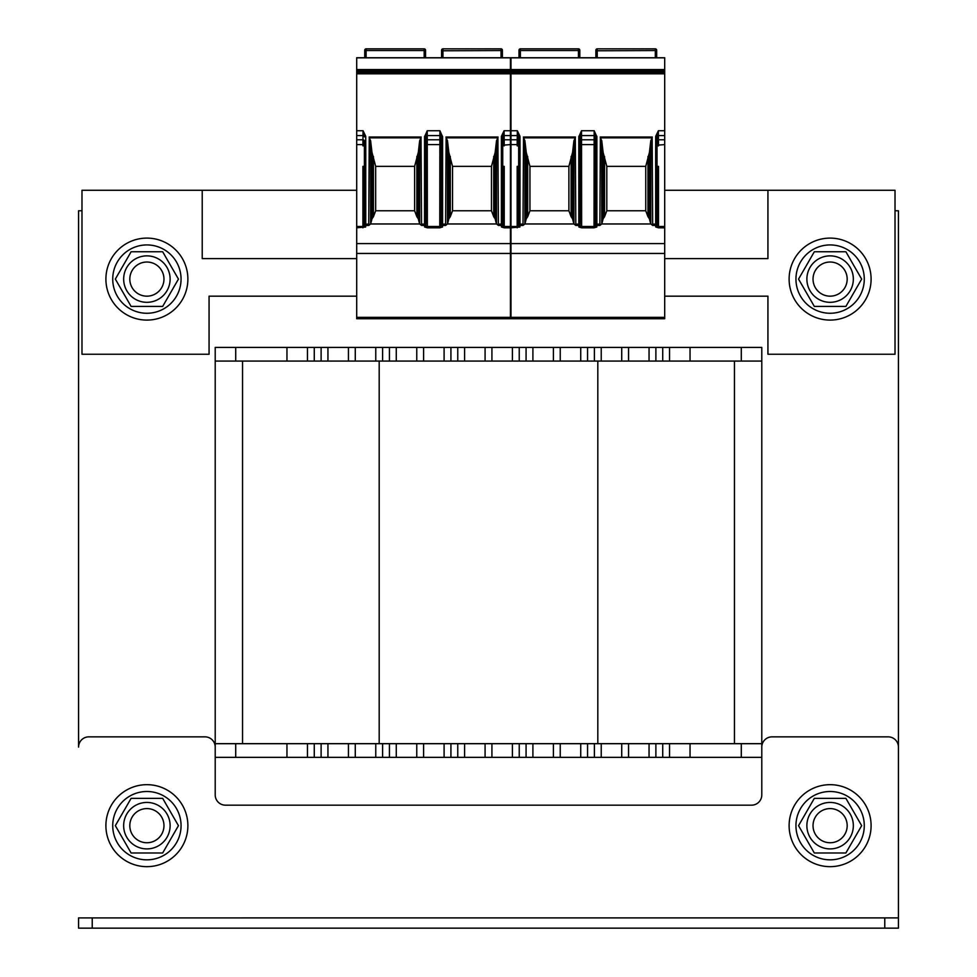 <?xml version="1.0" encoding="UTF-8"?>
<svg xmlns="http://www.w3.org/2000/svg" width="977" height="977" viewBox="0 0 977 977"><rect width="100%" height="100%" fill="white"/><g stroke="black" fill="none" stroke-linecap="round" stroke-linejoin="round"><path stroke-width="1.47" d="M78.575 928.15L78.575 917.891L78.575 928.15L898.425 928.15L898.425 747.1A10.246 10.246 0 0 0 888.178 736.853L772.038 736.853A10.246 10.246 0 0 0 761.791 747.1L761.791 794.924A10.246 10.246 0 0 1 751.533 805.17L225.467 805.17A10.246 10.246 0 0 1 215.209 794.924L215.209 743.68L761.791 743.68L761.791 361.075L215.209 361.075L215.209 347.421L215.209 747.1A10.246 10.246 0 0 0 204.962 736.853L88.822 736.853A10.246 10.246 0 0 0 78.575 747.1L78.575 210.776L81.983 210.776M895.017 210.776L898.425 210.776L898.425 893.992M898.425 917.904L78.575 917.904L898.425 917.891M215.209 347.421L761.791 347.421L761.791 361.075M669.55 347.421L669.55 361.075M649.058 347.421L649.058 361.075M601.234 347.421L601.234 361.075L601.234 347.421M580.729 347.421L580.729 361.075M532.905 347.421L532.905 361.075M512.412 347.421L512.412 361.075M464.588 347.421L464.588 361.075L464.588 347.421M444.095 347.421L444.095 361.075M396.271 347.421L396.271 361.075M375.766 347.421L375.766 361.075M327.942 347.421L327.942 361.075M307.45 347.421L307.45 361.075M242.54 743.68L242.54 361.075M734.46 743.68L734.46 361.075M215.209 757.346L761.791 757.346L761.791 743.68M669.55 757.346L669.55 743.68M649.058 757.346L649.058 743.68M601.234 757.346L601.234 743.68L601.234 757.346M580.729 757.346L580.729 743.68M532.905 757.346L532.905 743.68M512.412 757.346L512.412 743.68M464.588 757.346L464.588 743.68L464.588 757.346M444.095 757.346L444.095 743.68M396.271 757.346L396.271 743.68M375.766 757.346L375.766 743.68M327.942 757.346L327.942 743.68M307.45 757.346L307.45 743.68M664.702 190.271L767.934 190.271L767.934 258.6L664.702 258.6M356.703 258.6L202.227 258.6L202.227 190.271L356.703 190.271M767.934 190.271L895.017 190.271L895.017 354.248L767.934 354.248L767.934 296.178L664.702 296.178M356.703 296.178L209.066 296.178L209.066 354.248L81.983 354.248L81.983 190.271L202.227 190.271M146.892 320.09A40.997 40.997 0 0 1 111.39 258.6A40.997 40.997 0 0 1 182.394 258.6A40.997 40.997 0 0 1 146.892 320.09M830.108 320.09A40.997 40.997 0 0 1 794.606 258.6A40.997 40.997 0 0 1 865.61 258.6A40.997 40.997 0 0 1 830.108 320.09M146.892 866.66A40.997 40.997 0 0 1 111.39 805.17A40.997 40.997 0 0 1 182.394 805.17A40.997 40.997 0 0 1 146.892 866.66M830.108 866.66A40.997 40.997 0 0 1 794.606 805.17A40.997 40.997 0 0 1 865.61 805.17A40.997 40.997 0 0 1 830.108 866.66M356.703 57.728L356.703 69.562L510.434 69.562L510.434 57.728L356.703 57.728M356.703 318.722L356.703 317.354L510.434 317.354L510.434 318.722L356.703 318.722M510.434 70.491L356.703 70.491L356.703 69.856L510.434 69.856L510.434 253.458L356.703 253.458L356.703 317.354M356.703 253.458L356.703 243.603L510.434 243.603M364.372 167.043L364.372 224.124L365.74 224.124L365.74 225.443A1.368 1.319 3.5 0 1 364.372 224.124L364.274 225.711A1.368 1.319 -176.5 0 0 365.642 227.018L356.703 227.8L356.703 243.603M356.703 227.8L356.703 130.735L363.053 130.735L364.372 136.817L365.74 136.817L365.74 145.683M510.434 73.812L356.703 73.812L356.703 130.735M356.703 73.812L356.703 71.614L510.434 71.614M356.703 70.491L356.703 71.614M510.434 253.458L510.434 317.354M425.545 57.728L425.545 50.218A1.368 1.368 0 0 0 424.177 48.85L366.106 48.85A1.368 1.368 0 0 0 364.739 50.218L364.739 57.728M501.042 57.728L501.042 48.85L442.96 48.85A1.368 1.368 0 0 0 441.592 50.218L441.592 57.728M501.042 48.85A1.368 1.368 0 0 1 502.398 50.218L502.398 50.218M502.398 57.728L502.398 50.78L501.042 50.548L441.592 50.78M491.468 166.359L491.468 210.776L452.534 210.776L452.534 166.359L491.468 166.359L495.168 152.363L496.524 140.676L497.891 137.842L446.11 137.842L447.478 140.676L448.834 152.363L452.534 166.359M446.11 137.842L445.597 225.443L447.478 223.965A204.804 17.855 90 0 0 448.834 218.836A215.16 55.689 90 0 0 450.299 216.686L452.534 210.776M450.299 216.686L450.299 156.479M497.891 137.842L498.404 225.443L496.524 223.965A204.804 17.855 90 0 1 495.168 218.836A215.16 55.689 90 0 1 493.703 216.686L491.468 210.776M498.404 225.443L501.396 225.443L501.396 224.124L502.764 224.124A1.368 1.319 -3.5 0 1 501.396 225.443L501.494 227.018L504.23 227.8L510.434 227.8M426.009 144.596L441.14 144.596L441.164 140.737A1.368 0.965 1 0 0 439.797 139.772L427.34 139.772A1.368 0.965 179 0 0 425.972 140.737L425.911 224.124A1.368 1.319 -3.5 0 1 424.543 225.443L424.543 224.124L425.911 224.124L425.911 136.817L424.543 136.817L427.23 130.735L439.919 130.735L441.225 136.389L441.238 224.124L442.593 224.124L442.593 225.443A1.368 1.319 3.5 0 1 441.238 224.124L441.14 225.711A1.368 1.319 -176.5 0 0 442.508 227.018L439.772 227.8L427.364 227.8L427.364 226.481L439.772 226.481L439.87 135.571L427.267 135.571L427.364 226.481L426.009 225.711A1.368 1.319 176.5 0 1 424.641 227.018L427.364 227.8M421.038 137.842L421.539 225.443L419.67 223.965A204.804 17.855 90 0 1 418.315 218.836A215.16 55.689 90 0 1 416.849 216.686L414.614 210.776L414.614 166.359L418.315 152.363L419.67 140.676L421.038 137.842L369.245 137.842L370.613 140.676L371.968 152.363L375.669 166.359L375.669 210.776L414.614 210.776M375.669 210.776L373.434 216.686A215.16 55.689 90 0 1 371.968 218.836A204.804 17.855 90 0 1 370.613 223.965L368.732 225.443L369.245 137.842M373.434 216.686L373.434 156.479M371.968 218.836L371.968 152.363M419.67 140.676L419.67 223.965L370.613 223.965L370.613 140.676M364.274 167.043L364.274 225.711L362.907 226.481L362.907 227.8M365.08 145.182L364.397 145.182L365.08 145.182A0.684 0.684 0 0 1 365.764 145.866L365.764 166.359A0.684 0.684 0 0 1 365.08 167.043L362.907 166.359L362.907 226.481L356.703 226.481M364.274 145.182L364.299 140.737A1.368 0.965 1 0 0 362.931 139.772L362.907 145.866L364.397 145.182L364.397 166.359L362.907 166.359M356.703 139.772L362.931 139.772L363.004 135.571A1.368 0.965 1 0 1 364.36 136.389L365.74 136.817M356.703 135.571L363.004 135.571L363.053 130.735L365.703 136.255M442.569 136.255L441.225 136.389A1.368 0.965 1 0 0 439.87 135.571L439.919 130.735L442.593 136.817L442.593 224.124L445.952 224.124M502.764 145.182L502.764 136.817L501.433 136.255L504.083 130.735L510.434 130.735M510.434 139.772L504.205 139.772A1.368 0.965 179 0 0 502.837 140.737L504.083 130.735L504.23 145.866L502.056 145.182L504.23 145.866M510.434 135.571L504.132 135.571A1.368 0.965 179 0 0 502.776 136.389L501.433 136.255M501.494 227.018A1.368 1.319 176.5 0 0 502.862 225.711L504.23 226.481L510.434 226.481M502.056 145.182A0.684 0.684 0 0 0 501.384 145.866L501.384 166.359A0.684 0.684 0 0 0 502.056 167.043L502.74 166.359L501.384 166.359M501.384 145.866L502.74 145.866L502.74 166.359L504.23 166.359L502.056 167.043M447.478 140.676L447.478 223.965L496.524 223.965L496.524 140.676M495.168 218.836L495.168 152.363M493.703 216.686L493.703 156.479M441.14 144.596L441.14 225.711L439.772 226.481L439.772 227.8M425.972 140.737L425.923 136.389L424.568 136.255M425.923 136.389L427.23 130.735L427.267 135.571A1.368 0.965 179 0 0 425.923 136.389M418.315 218.836L418.315 152.363M416.849 216.686L416.849 156.479M375.669 166.359L414.614 166.359M441.164 140.737L441.238 136.817L442.593 136.817M448.834 218.836L448.834 152.363M510.983 57.728L510.983 69.562L664.702 69.562L664.702 57.728L510.983 57.728M510.983 318.722L510.983 317.354L664.702 317.354L664.702 318.722L510.983 318.722M664.702 70.491L510.983 70.491L510.983 69.856L664.702 69.856L664.702 253.458L510.983 253.458L510.983 317.354M510.983 253.458L510.983 243.603L664.702 243.603M519.349 145.182L518.665 145.182L519.349 145.182A0.684 0.684 0 0 1 520.033 145.866L520.033 166.359A0.684 0.684 0 0 1 519.349 167.043L518.665 167.043L518.64 224.124L520.008 224.124L520.008 225.443A1.368 1.319 3.5 0 1 518.64 224.124L518.543 225.711A1.368 1.319 -176.5 0 0 519.911 227.018L510.983 227.8L510.983 243.603M510.983 227.8L510.983 130.735L517.322 130.735L518.64 136.817L520.008 136.817L520.008 145.683M664.702 73.812L510.983 73.812L510.983 130.735M510.983 73.812L510.983 71.614L664.702 71.614M510.983 70.491L510.983 71.614M664.702 253.458L664.702 317.354M579.813 57.728L579.813 50.218A1.368 1.368 0 0 0 578.445 48.85L520.375 48.85A1.368 1.368 0 0 0 519.007 50.218L519.007 57.728M655.311 57.728L655.311 48.85L597.228 48.85A1.368 1.368 0 0 0 595.872 50.218L595.872 57.728M655.311 48.85A1.368 1.368 0 0 1 656.678 50.218L656.678 50.218M656.678 57.728L656.678 50.78L655.311 50.548L595.872 50.78M645.748 166.359L645.748 210.776L606.802 210.776L606.802 166.359L645.748 166.359L649.436 152.363L650.804 140.676L652.172 137.842L600.379 137.842L601.747 140.676L603.102 152.363L606.802 166.359M600.379 137.842L599.866 225.443L601.747 223.965A204.804 17.855 90 0 0 603.102 218.836A215.16 55.689 90 0 0 604.568 216.686L606.802 210.776M604.568 216.686L604.568 156.479M652.172 137.842L652.673 225.443L650.804 223.965A204.804 17.855 90 0 1 649.436 218.836A215.16 55.689 90 0 1 647.971 216.686L645.748 210.776M652.673 225.443L655.677 225.443L655.677 224.124L657.045 224.124A1.368 1.319 -3.5 0 1 655.677 225.443L655.775 227.018L658.498 227.8L664.702 227.8M580.277 144.596L595.408 144.596L595.433 140.737A1.368 0.965 1 0 0 594.065 139.772L581.608 139.772A1.368 0.965 179 0 0 580.24 140.737L580.179 224.124A1.368 1.319 -3.5 0 1 578.811 225.443L578.811 224.124L580.179 224.124L580.179 136.817L578.811 136.817L581.498 130.735L594.187 130.735L595.494 136.389L595.506 224.124L596.874 224.124L596.874 225.443A1.368 1.319 3.5 0 1 595.506 224.124L595.408 225.711A1.368 1.319 -176.5 0 0 596.776 227.018L594.04 227.8L581.645 227.8L581.645 226.481L594.04 226.481L594.138 135.571L581.535 135.571L581.645 226.481L580.277 225.711A1.368 1.319 176.5 0 1 578.909 227.018L581.645 227.8M575.306 137.842L575.819 225.443L573.939 223.965A204.804 17.855 90 0 1 572.583 218.836A215.16 55.689 90 0 1 571.118 216.686L568.883 210.776L568.883 166.359L572.583 152.363L573.939 140.676L575.306 137.842L523.513 137.842L524.881 140.676L526.237 152.363L529.937 166.359L529.937 210.776L568.883 210.776M529.937 210.776L527.702 216.686A215.16 55.689 90 0 1 526.237 218.836A204.804 17.855 90 0 1 524.881 223.965L523 225.443L523.513 137.842M527.702 216.686L527.702 156.479M526.237 218.836L526.237 152.363M573.939 140.676L573.939 223.965L524.881 223.965L524.881 140.676M518.543 167.043L518.543 225.711L517.175 226.481L517.175 227.8M518.543 145.182L518.64 136.817L518.64 145.182L517.175 145.866L518.665 145.866L518.665 167.043L517.175 166.359L517.175 226.481L510.983 226.481M517.175 145.866L517.212 139.772A1.368 0.965 1 0 1 518.567 140.737M510.983 139.772L517.212 139.772L517.285 135.571A1.368 0.965 1 0 1 518.628 136.389L520.008 136.817M510.983 135.571L517.285 135.571L517.322 130.735L519.972 136.255M596.837 136.255L595.494 136.389A1.368 0.965 1 0 0 594.138 135.571L594.187 130.735L596.874 136.817L596.874 224.124L600.232 224.124M657.02 145.182L657.02 145.866L658.498 145.866L656.336 145.182L657.02 145.182L657.045 136.817L655.701 136.255L658.364 130.735L664.702 130.735M664.702 139.772L658.474 139.772A1.368 0.965 179 0 0 657.106 140.737L658.364 130.735L658.498 145.866M664.702 135.571L658.4 135.571A1.368 0.965 179 0 0 657.057 136.389L655.701 136.255M655.775 227.018A1.368 1.319 176.5 0 0 657.13 225.711L658.498 226.481L664.702 226.481M656.336 145.182A0.684 0.684 0 0 0 655.652 145.866L655.652 166.359A0.684 0.684 0 0 0 656.336 167.043L657.02 166.359L655.652 166.359M655.652 145.866L657.02 145.866L657.02 166.359L658.498 166.359L656.336 167.043M601.747 140.676L601.747 223.965L650.804 223.965L650.804 140.676M649.436 218.836L649.436 152.363M647.971 216.686L647.971 156.479M595.408 144.596L595.408 225.711L594.04 226.481L594.04 227.8M580.24 140.737L580.191 136.389L578.836 136.255M580.191 136.389L581.498 130.735L581.535 135.571A1.368 0.965 179 0 0 580.191 136.389M572.583 218.836L572.583 152.363M571.118 216.686L571.118 156.479M529.937 166.359L568.883 166.359M595.433 140.737L595.506 136.817L596.874 136.817M603.102 218.836L603.102 152.363M795.95 279.092A34.158 34.158 0 0 0 847.193 308.683A34.158 34.158 0 0 0 847.193 249.514A34.158 34.158 0 0 0 795.95 279.092M112.734 825.663A34.158 34.158 0 0 0 163.977 855.254A34.158 34.158 0 0 0 163.977 796.084A34.158 34.158 0 0 0 112.734 825.663M112.734 279.092A34.158 34.158 0 0 0 163.977 308.683A34.158 34.158 0 0 0 163.977 249.514A34.158 34.158 0 0 0 112.734 279.092M795.95 825.663A34.158 34.158 0 0 0 847.193 855.254A34.158 34.158 0 0 0 847.193 796.084A34.158 34.158 0 0 0 795.95 825.663M146.892 296.178A17.085 17.085 0 0 0 161.681 270.556A17.085 17.085 0 0 0 132.103 270.556A17.085 17.085 0 0 0 146.892 296.178M830.108 296.178A17.085 17.085 0 0 0 844.897 270.556A17.085 17.085 0 0 0 815.319 270.556A17.085 17.085 0 0 0 830.108 296.178M146.892 842.748A17.085 17.085 0 0 0 161.681 817.126A17.085 17.085 0 0 0 132.103 817.126A17.085 17.085 0 0 0 146.892 842.748M830.108 842.748A17.085 17.085 0 0 0 844.897 817.126A17.085 17.085 0 0 0 815.319 817.126A17.085 17.085 0 0 0 830.108 842.748M146.892 808.59A17.085 17.085 0 0 0 132.103 834.211A17.085 17.085 0 0 0 161.681 834.211A17.085 17.085 0 0 0 146.892 808.59M170.12 825.663A23.228 23.228 0 0 0 135.278 805.549A23.228 23.228 0 0 0 135.278 845.789A23.228 23.228 0 0 0 170.12 825.663M131.113 798.343L162.67 798.343L178.449 825.663L162.67 852.994L131.113 852.994L115.335 825.663L131.113 798.343M830.108 262.019A17.085 17.085 0 0 0 815.319 287.629A17.085 17.085 0 0 0 844.897 287.629A17.085 17.085 0 0 0 830.108 262.019M853.336 279.092A23.228 23.228 0 0 0 818.494 258.978A23.228 23.228 0 0 0 818.494 299.206A23.228 23.228 0 0 0 853.336 279.092M845.887 251.761L861.665 279.092L845.887 306.424L814.329 306.424L798.551 279.092L814.329 251.761L845.887 251.761M146.892 262.019A17.085 17.085 0 0 0 132.103 287.629A17.085 17.085 0 0 0 161.681 287.629A17.085 17.085 0 0 0 146.892 262.019M170.12 279.092A23.228 23.228 0 0 0 135.278 258.978A23.228 23.228 0 0 0 135.278 299.206A23.228 23.228 0 0 0 170.12 279.092M131.113 251.761L162.67 251.761L178.449 279.092L162.67 306.424L131.113 306.424L115.335 279.092L131.113 251.761M830.108 808.59A17.085 17.085 0 0 0 815.319 834.211A17.085 17.085 0 0 0 844.897 834.211A17.085 17.085 0 0 0 830.108 808.59M853.336 825.663A23.228 23.228 0 0 0 818.494 805.549A23.228 23.228 0 0 0 818.494 845.789A23.228 23.228 0 0 0 853.336 825.663M814.329 798.343L845.887 798.343L861.665 825.663L845.887 852.994L814.329 852.994L798.551 825.663L814.329 798.343M884.771 928.15L884.771 917.904M92.229 928.15L92.229 917.904M690.043 347.421L690.043 361.075M741.287 347.421L741.287 361.075M662.724 347.421L662.724 361.075M655.885 347.421L655.885 361.075M628.565 347.421L628.565 361.075M621.726 347.421L621.726 361.075M594.395 347.421L594.395 361.075M587.568 347.421L587.568 361.075M560.236 347.421L560.236 361.075M553.409 347.421L553.409 361.075M526.078 347.421L526.078 361.075M519.239 347.421L519.239 361.075M491.919 347.421L491.919 361.075M485.08 347.421L485.08 361.075M457.761 347.421L457.761 361.075M450.922 347.421L450.922 361.075M423.591 347.421L423.591 361.075M416.764 347.421L416.764 361.075M389.432 347.421L389.432 361.075M382.605 347.421L382.605 361.075M355.274 347.421L355.274 361.075M348.435 347.421L348.435 361.075M321.115 347.421L321.115 361.075M314.276 347.421L314.276 361.075M286.957 347.421L286.957 361.075M235.713 347.421L235.713 361.075M597.814 743.68L597.814 361.075M379.186 743.68L379.186 361.075M741.287 757.346L741.287 743.68M690.043 757.346L690.043 743.68M662.724 757.346L662.724 743.68M655.885 757.346L655.885 743.68M628.565 757.346L628.565 743.68M621.726 757.346L621.726 743.68M594.395 757.346L594.395 743.68M587.568 757.346L587.568 743.68M560.236 757.346L560.236 743.68M553.409 757.346L553.409 743.68M526.078 757.346L526.078 743.68M519.239 757.346L519.239 743.68M491.919 757.346L491.919 743.68M485.08 757.346L485.08 743.68M457.761 757.346L457.761 743.68M450.922 757.346L450.922 743.68M423.591 757.346L423.591 743.68M416.764 757.346L416.764 743.68M389.432 757.346L389.432 743.68M382.605 757.346L382.605 743.68M355.274 757.346L355.274 743.68M348.435 757.346L348.435 743.68M321.115 757.346L321.115 743.68M314.276 757.346L314.276 743.68M286.957 757.346L286.957 743.68M235.713 757.346L235.713 743.68M356.703 57.826L510.434 57.826M424.177 57.728L424.177 50.548L366.106 50.548L366.106 48.85A1.368 1.368 0 0 0 364.739 50.218M442.96 57.728L442.96 48.85A1.368 1.368 0 0 0 441.592 50.218M424.177 48.85A1.368 1.368 0 0 1 425.545 50.218L424.177 50.548L424.177 48.85M364.739 50.78L366.106 50.548L366.106 57.728M442.508 227.018L442.593 225.443L445.597 225.443M421.539 225.443L424.543 225.443L424.641 227.018M365.642 227.018L365.74 225.443L368.732 225.443M365.74 166.542L365.74 224.124L369.098 224.124M356.703 144.596L364.274 144.596M362.907 145.866L365.764 145.866M504.23 166.359L504.23 227.8M510.434 144.596L502.862 145.182M364.397 167.043L364.397 166.359L365.764 166.359M364.299 140.737L364.372 145.182M498.05 137.024L445.952 137.024M498.05 224.124L501.396 224.124L501.396 166.542M501.396 145.683L501.396 136.817M421.185 137.024L369.098 137.024M421.185 224.124L424.543 224.124L424.543 136.817M502.862 167.043L502.862 225.711L502.764 167.043M502.837 140.737L502.862 144.596M510.434 72.896L356.703 72.896M510.983 57.826L664.702 57.826M578.445 57.728L578.445 50.548L520.375 50.548L520.375 48.85A1.368 1.368 0 0 0 519.007 50.218M597.228 57.728L597.228 48.85A1.368 1.368 0 0 0 595.872 50.218M578.445 48.85A1.368 1.368 0 0 1 579.813 50.218L578.445 50.548L578.445 48.85M519.007 50.78L520.375 50.548L520.375 57.728M596.776 227.018L596.874 225.443L599.866 225.443M575.819 225.443L578.811 225.443L578.909 227.018M519.911 227.018L520.008 225.443L523 225.443M520.008 166.542L520.008 224.124L523.367 224.124M510.983 144.596L518.543 144.596M520.033 166.359L517.175 166.359M658.498 166.359L658.498 227.8M664.702 144.596L657.13 145.182M518.665 145.182L518.665 145.866L520.033 145.866M652.318 137.024L600.232 137.024M652.318 224.124L655.677 224.124L655.677 166.542M655.677 145.683L655.677 136.817M575.453 137.024L523.367 137.024M575.453 224.124L578.811 224.124L578.811 136.817M657.13 167.043L657.13 225.711L657.045 167.043M657.106 140.737L657.13 144.596M664.702 72.896L510.983 72.896"/></g></svg>

